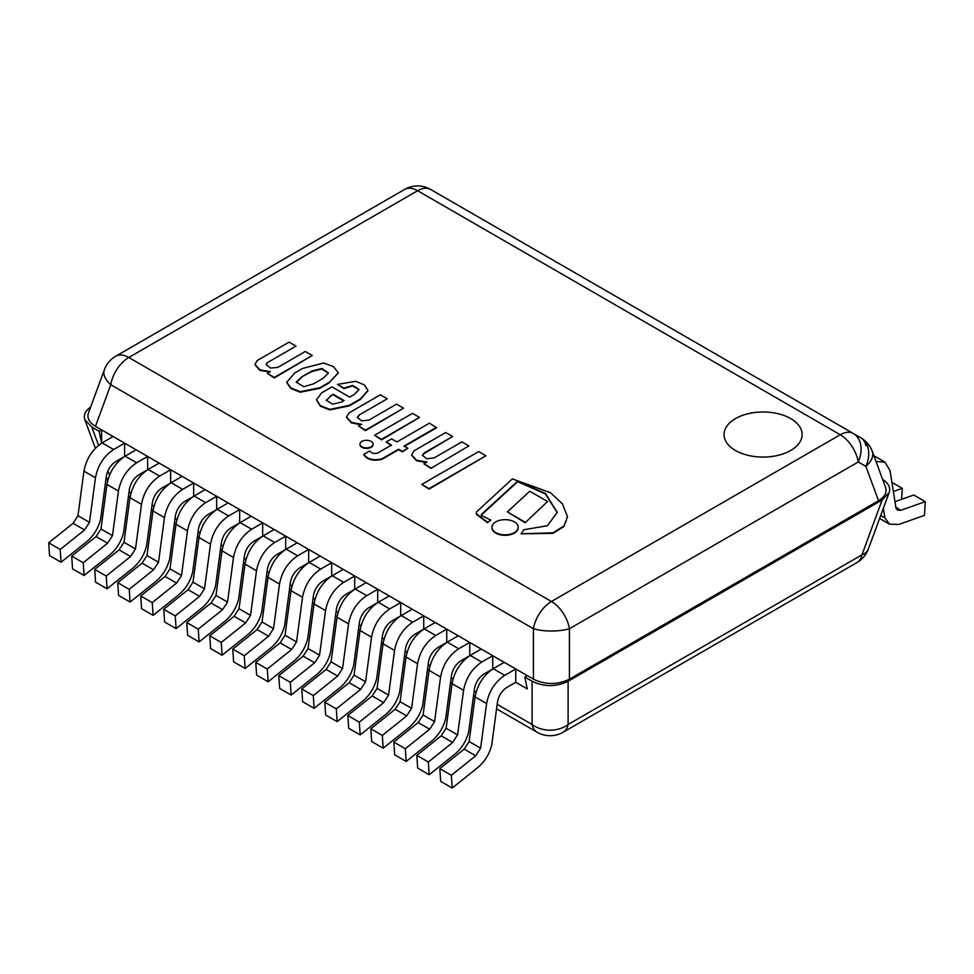<?xml version="1.0" encoding="UTF-8"?>
<svg xmlns="http://www.w3.org/2000/svg" width="974" height="974" viewBox="0 0 974 974"><rect width="100%" height="100%" fill="white"/><g stroke="black" fill="none" stroke-linecap="round" stroke-linejoin="round"><path stroke-width="1.46" d="M296.011 346.111L289.12 342.13L257.112 360.611L254.932 364.459L260.07 369.864L270.431 371.618L267.339 373.407L274.303 377.425L312.264 355.498L305.3 351.48L277.7 367.417L270.346 368.05L266.158 364.507L266.925 362.912L296.011 346.111L266.925 362.912M266.17 364.775L266.925 363.436M267.339 373.407L274.303 377.949L312.264 355.498M254.945 364.726L259.729 370.266L269.628 372.08M387.25 398.792L380.359 394.811L349.045 412.891L346.476 417.091L351.711 422.473L361.671 424.299L358.578 426.076L365.542 430.106L403.516 408.179L396.552 404.161L368.939 420.098L361.658 420.865L357.275 417.359L359.15 415.021L387.25 398.792L359.15 415.021M357.3 417.627L359.15 415.545M358.578 426.076L365.542 430.63L403.516 408.179M346.488 417.359L351.371 422.874L360.867 424.761M323.295 378.241L313.64 383.817L303.803 386.739L296.23 382.076L301.928 376.768L312.021 370.948L321.931 368.489L328.421 372.945L323.295 378.241M328.408 373.212L321.7 368.988L312.021 371.471L301.928 376.768M301.928 377.303L296.242 382.344M286.709 382.502L290.812 388.443L300.162 392.218L319.862 388.273L328.652 383.196L338.307 372.701L333.388 366.589L323.672 362.985L302.488 368.476L294.781 372.932L286.697 382.246L290.812 387.908L300.162 391.694L319.862 387.737L328.652 382.66M328.652 383.196L338.307 372.969M344.102 400.582L341.521 402.067L332.609 404.21L326.278 400.204L333.047 394.202L344.102 400.582M343.639 400.85L333.047 394.738L330.478 395.688M330.478 396.211L326.29 400.472M354.439 394.36L349.654 397.124L331.939 386.897L321.712 392.802L316.513 399.717L320.349 405.659L329.869 409.384L349.216 405.354L360.417 398.89L367.953 390.428L364.422 384.937L355.778 381.309L337.503 384.389L343.944 388.102L352.771 385.424L359.053 389.454L354.439 394.36M337.503 384.389L343.944 388.638L352.515 385.923L359.029 389.722M316.526 399.973L320.349 406.182L329.869 409.908L349.216 405.89L360.417 399.413L367.953 390.696M507.417 511.874L525.12 522.758L547.546 501.5L529.746 491.237L507.417 511.874L525.12 522.234M525.12 522.758L547.546 501.5M490.872 520.116L481.485 515.49L481.412 514.406L517.644 481.168L545.501 493.514L557.213 512.312L547.473 525.716L523.842 529.734L521.078 533.801L552.915 532.815L563.983 525.972L567.465 516.707L562.497 503.948L550.541 492.747L512.385 478.879L476.396 512.044L476.31 513.761L487.682 522.271L490.872 520.116L487.682 522.271M476.396 512.044L476.31 514.296L476.396 512.58L476.31 514.296L487.682 522.807M521.078 533.801L552.915 533.35L563.983 526.508L567.465 516.963M481.485 516.013L481.412 514.942L517.644 481.704L545.355 493.928L557.201 512.58M374.54 435.293L381.516 439.858L419.49 417.408L412.513 413.378L374.54 435.293L381.516 439.323L419.49 417.408M404.052 446.579L436.571 427.805L429.449 423.154L396.929 441.928L391.645 438.872L386.191 442.026L391.475 445.605M386.191 442.026L391.475 445.069L377.486 453.154C374.235 453.933 371.642 453.202 369.706 450.95L363.85 454.347C367.478 459.338 373.529 460.824 381.966 458.791L398.609 449.184L402.408 451.388L407.863 448.235L404.052 446.043L436.571 427.269M363.85 454.347L363.85 454.87C367.478 459.874 373.529 461.359 381.966 459.326L398.609 449.72L402.408 451.912L407.863 448.235M423.933 463.819L430.898 468.36L468.871 445.909L461.907 441.892L434.294 457.829L426.758 458.803L422.351 455.26L424.457 452.776L452.606 436.522L445.715 432.541L414.035 450.828L411.612 454.955L416.762 460.312L427.026 462.029L423.933 463.819L430.898 467.837M411.625 455.223L416.422 460.714L426.222 462.492M422.363 455.528L424.457 453.312L452.606 436.522M430.898 468.36L468.871 445.909M421.803 484.419L429.047 489.131L485.929 455.759L478.684 451.583L421.803 484.419L429.047 488.607L485.929 455.759M361.902 446.774A6.538 3.774 0 0 0 369.036 447.59A6.538 3.774 0 0 0 373.066 444.095A6.538 3.774 0 0 0 366.528 440.321A6.538 3.774 0 0 0 359.99 444.095A6.538 3.774 0 0 0 361.902 446.774M360.003 444.363A6.538 3.774 0 0 0 359.99 444.631A6.538 3.774 0 0 0 361.902 447.297A6.538 3.774 0 0 0 369.036 448.113A6.538 3.774 0 0 0 373.066 444.631A6.538 3.774 0 0 0 373.054 444.363M495.803 532.608A13.125 7.573 0 0 0 510.108 534.239A13.125 7.573 0 0 0 518.205 527.251A13.125 7.573 0 0 0 505.08 519.666A13.125 7.573 0 0 0 491.967 527.251A13.125 7.573 0 0 0 495.803 532.608M491.967 527.506A13.125 7.573 0 0 0 491.967 527.774A13.125 7.573 0 0 0 495.803 533.131A13.125 7.573 0 0 0 510.108 534.775A13.125 7.573 0 0 0 518.205 527.774A13.125 7.573 0 0 0 518.192 527.506M307.687 638.615C305.398 647.795 300.759 655.332 293.758 661.224L268.142 681.776L267.278 669.028L291.628 649.5L296.546 641.915L302.524 597.306C304.886 584.997 310.937 575.585 320.677 569.084L331.696 562.716L331.696 575.999L322.832 581.125C317.78 584.497 314.651 589.367 313.421 595.747L307.687 638.615M296.546 641.915L285.041 635.279L291.019 590.658C293.393 578.349 299.444 568.95 309.172 562.436L320.19 556.081L331.696 562.716M285.041 635.279L280.135 642.852L291.628 649.5M280.135 642.852L255.772 662.381L267.278 669.028M255.772 662.381L256.637 675.128L268.142 681.776M330.685 651.898C328.408 661.078 323.77 668.614 316.769 674.507L291.141 695.059L290.289 682.311L314.639 662.783L319.557 655.198L325.535 610.588C327.897 598.279 333.948 588.868 343.688 582.367L354.706 575.999L354.706 589.282L345.831 594.408C340.79 597.78 337.661 602.65 336.432 609.03L330.685 651.898M319.557 655.198L308.052 648.562L314.03 603.941C316.392 591.632 322.443 582.233 332.183 575.719L343.201 569.364L354.706 575.999M308.052 648.562L303.133 656.135L314.639 662.783M303.133 656.135L278.783 675.664L290.289 682.311M278.783 675.664L279.648 688.411L291.141 695.059M353.696 665.181C351.419 674.361 346.768 681.897 339.78 687.79L314.152 708.341L313.287 695.594L337.649 676.066L342.568 668.481L348.546 623.871C350.908 611.562 356.959 602.151 366.699 595.65L377.717 589.282L377.717 602.565L368.842 607.691C363.801 611.063 360.66 615.933 359.443 622.313L353.696 665.181M342.568 668.481L331.063 661.845L337.041 617.224C339.402 604.915 345.453 595.516 355.193 589.002L366.212 582.647L377.717 589.282M331.063 661.845L326.144 669.418L337.649 676.066M326.144 669.418L301.782 688.947L313.287 695.594M301.782 688.947L302.646 701.694L314.152 708.341M376.707 678.464C374.418 687.644 369.779 695.18 362.791 701.085L337.162 721.624L336.298 708.877L360.66 689.349L365.579 681.763L371.544 637.154C373.919 624.845 379.97 615.434 389.697 608.933L400.716 602.565L400.716 615.848L391.852 620.974C386.812 624.346 383.671 629.216 382.441 635.596L376.707 678.464M365.579 681.763L354.073 675.128L360.039 630.507C362.413 618.198 368.464 608.799 378.192 602.285L389.223 595.93L400.716 602.565M354.073 675.128L349.155 682.701L360.66 689.349M349.155 682.701L324.792 702.23L336.298 708.877M324.792 702.23L325.657 714.977L337.162 721.624M399.717 691.747C397.429 700.927 392.79 708.463 385.789 714.368L360.173 734.907L359.309 722.16L383.671 702.631L388.577 695.059L394.555 650.437C396.917 638.128 402.968 628.717 412.708 622.216L423.727 615.848L423.727 629.131L414.863 634.257C409.811 637.629 406.682 642.499 405.452 648.879L399.717 691.747M388.577 695.059L377.072 688.411L383.05 643.79C385.424 631.493 391.475 622.082 401.203 615.568L412.221 609.213L423.727 615.848M377.072 688.411L372.165 695.984L383.671 702.631M372.165 695.984L347.803 715.513L359.309 722.16M347.803 715.513L348.668 728.26L360.173 734.907M422.716 705.042C420.439 714.21 415.801 721.746 408.8 727.651L383.184 748.19L382.319 735.443L406.669 715.914L411.588 708.341L417.566 663.72C419.928 651.411 425.979 642 435.719 635.498L446.737 629.131L446.737 642.414L437.862 647.54C432.821 650.912 429.692 655.782 428.463 662.162L422.716 705.042M411.588 708.341L400.083 701.694L406.061 657.073C408.423 644.776 414.474 635.365 424.214 628.851L435.232 622.496L446.737 629.131M400.083 701.694L395.164 709.267L406.669 715.914M395.164 709.267L370.814 728.796L382.319 735.443M370.814 728.796L371.678 741.543L383.184 748.19M445.727 718.325C443.45 727.493 438.799 735.029 431.811 740.934L406.182 761.473L405.318 748.726L429.68 729.197L434.599 721.624L440.577 677.003C442.939 664.694 448.99 655.283 458.73 648.781L469.748 642.414L469.748 655.697L460.872 660.822C455.832 664.195 452.691 669.065 451.473 675.445L445.727 718.325M434.599 721.624L423.093 714.977L429.071 670.356C431.433 658.059 437.484 648.647 447.224 642.134L458.243 635.779L469.748 642.414M423.093 714.977L418.175 722.55L429.68 729.197M418.175 722.55L393.813 742.078L405.318 748.726M393.813 742.078L394.677 754.826L406.182 761.473M891.916 482.373L902.289 488.364L893.365 491.517M901.607 499.309L902.289 488.364M468.738 731.608C466.449 740.776 461.81 748.312 454.821 754.217L429.193 774.756L428.329 762.009L452.691 742.48L457.61 734.907L463.575 690.286C465.949 677.977 472 668.578 481.728 662.064L492.747 655.697L492.747 668.98L483.883 674.105C478.843 677.478 475.702 682.348 474.472 688.728L468.738 731.608M457.61 734.907L446.104 728.26L452.07 683.638C454.444 671.342 460.495 661.93 470.223 655.417L481.253 649.061L492.747 655.697M446.104 728.26L441.185 735.833L452.691 742.48M441.185 735.833L416.823 755.361L428.329 762.009M416.823 755.361L417.688 768.109L429.193 774.756M284.676 625.332C282.387 634.512 277.748 642.049 270.76 647.941L245.131 668.493L244.267 655.745L268.629 636.217L273.536 628.632L279.514 584.023C281.888 571.714 287.939 562.302 297.667 555.801L308.685 549.433L308.685 562.716L299.822 567.842C294.781 571.214 291.64 576.084 290.41 582.464L284.676 625.332M273.536 628.632L262.043 621.996L268.008 577.375C270.382 565.066 276.433 555.667 286.161 549.153L297.18 542.798L308.685 549.433M262.043 621.996L257.124 629.569L268.629 636.217M257.124 629.569L232.762 649.098L244.267 655.745M232.762 649.098L233.626 661.845L245.131 668.493M261.665 612.049C259.376 621.229 254.738 628.766 247.749 634.658L222.121 655.21L221.256 642.463L245.618 622.934L250.537 615.349L256.503 570.74C258.877 558.431 264.928 549.019 274.656 542.518L285.686 536.15L285.686 549.433L276.811 554.559C271.77 557.932 268.629 562.802 267.412 569.181L261.665 612.049M250.537 615.349L239.032 608.713L245.01 564.092C247.372 551.783 253.423 542.384 263.163 535.87L274.181 529.503L285.686 536.15M239.032 608.713L234.113 616.286L245.618 622.934M234.113 616.286L209.751 635.815L221.256 642.463M209.751 635.815L210.615 648.562L222.121 655.21M238.654 598.767C236.378 607.946 231.739 615.483 224.738 621.375L199.11 641.927L198.246 629.167L222.608 609.639L227.526 602.066L233.504 557.457C235.866 545.148 241.917 535.737 251.657 529.235L262.676 522.868L262.676 536.15L253.8 541.276C248.76 544.649 245.631 549.519 244.401 555.898L238.654 598.767M227.526 602.066L216.021 595.431L221.999 550.809C224.361 538.5 230.412 529.101 240.152 522.588L251.17 516.22L262.676 522.868M216.021 595.431L211.102 603.003L222.608 609.639M211.102 603.003L186.752 622.532L198.246 629.167M186.752 622.532L187.617 635.279L199.11 641.927M215.644 585.484C213.367 594.664 208.728 602.2 201.728 608.093L176.111 628.632L175.247 615.885L199.597 596.356L204.516 588.783L210.494 544.162C212.856 531.865 218.907 522.454 228.647 515.94L239.665 509.585L239.665 522.868L230.801 527.993C225.749 531.366 222.62 536.236 221.39 542.615L215.644 585.484M204.516 588.783L193.01 582.148L198.988 537.526C201.35 525.217 207.401 515.818 217.141 509.305L228.16 502.937L239.665 509.585M193.01 582.148L188.104 589.72L199.597 596.356M188.104 589.72L163.742 609.249L175.247 615.885M163.742 609.249L164.606 621.996L176.111 628.632M192.645 572.201C190.356 581.381 185.717 588.917 178.717 594.81L153.101 615.349L152.236 602.602L176.598 583.073L181.505 575.5L187.483 530.879C189.857 518.582 195.908 509.171 205.636 502.657L216.654 496.302L216.654 509.585L207.791 514.698C202.75 518.071 199.609 522.953 198.379 529.332L192.645 572.201M181.505 575.5L170.012 568.865L175.977 524.243C178.352 511.934 184.403 502.523 194.13 496.022L205.149 489.654L216.654 496.302M170.012 568.865L165.093 576.438L176.598 583.073M165.093 576.438L140.731 595.966L152.236 602.602M140.731 595.966L141.595 608.713L153.101 615.349M169.634 558.918C167.345 568.098 162.707 575.634 155.718 581.527L130.09 602.066L129.225 589.319L153.588 569.79L158.506 562.217L164.472 517.596C166.846 505.299 172.897 495.888 182.625 489.374L193.656 483.019L193.656 496.302L184.78 501.415C179.74 504.788 176.598 509.67 175.369 516.05L169.634 558.918M158.506 562.217L147.001 555.582L152.979 510.96C155.341 498.651 161.392 489.24 171.132 482.739L182.15 476.371L193.656 483.019M147.001 555.582L142.082 563.155L153.588 569.79M142.082 563.155L117.72 582.683L129.225 589.319M117.72 582.683L118.585 595.431L130.09 602.066M146.624 545.635C144.347 554.815 139.708 562.351 132.708 568.244L107.079 588.783L106.215 576.036L130.577 556.507L135.496 548.934L141.474 504.313C143.835 492.016 149.886 482.605 159.626 476.091L170.645 469.736L170.645 483.019L161.769 488.132C156.729 491.505 153.588 496.387 152.37 502.767L146.624 545.635M135.496 548.934L123.99 542.299L129.968 497.677C132.33 485.369 138.381 475.957 148.121 469.456L159.139 463.088L170.645 469.736M123.99 542.299L119.072 549.872L130.577 556.507M119.072 549.872L94.721 569.4L106.215 576.036M94.721 569.4L95.574 582.148L107.079 588.783M123.613 532.352C121.336 541.532 116.697 549.068 109.697 554.961L84.081 575.5L83.216 562.753L107.566 543.224L112.485 535.651L118.463 491.03C120.825 478.733 126.876 469.322 136.616 462.808L147.634 456.453L147.634 469.736L138.771 474.849C133.718 478.222 130.589 483.104 129.359 489.472L123.613 532.352M112.485 535.651L100.979 529.004L106.957 484.395C109.319 472.086 115.37 462.674 125.11 456.173L136.129 449.805L147.634 456.453M100.979 529.004L96.073 536.589L107.566 543.224M96.073 536.589L71.711 556.117L83.216 562.753M71.711 556.117L72.575 568.865L84.081 575.5M563.13 732.229A26.03 15.024 -120 0 0 568.11 724.498A26.03 20.515 180 0 1 532.108 724.498A26.03 15.024 120 0 0 537.1 732.229A26.03 26.03 0 0 0 563.13 732.229L856.95 562.582A26.03 26.03 0 0 0 868.358 549.032A26.03 14.391 -159.8 0 1 861.941 554.851A26.03 15.024 60 0 1 856.95 562.582M882.651 479.464C888.556 483.262 890.723 487.633 889.152 492.564L882.152 499.954L568.11 681.264C556.117 687.011 544.113 687.011 532.108 681.264L524.803 677.052L527.251 688.922L515.745 682.275L527.238 688.898M107.98 479.561A26.03 14.391 159.8 0 1 106.19 477.357M99.153 431.299L101.613 429.887L101.6 443.17L99.153 431.299L91.848 427.087L84.848 419.684C83.326 414.997 85.249 410.784 90.631 407.059M101.613 429.887L527.263 675.627L524.803 677.052M124.611 456.465L115.76 461.566C110.707 464.939 107.578 469.821 106.349 476.189L100.614 519.069C98.325 528.249 93.687 535.785 86.686 541.678L61.07 562.217L60.205 549.47L84.568 529.941L89.474 522.368L95.452 477.747C97.826 465.438 103.877 456.039 113.605 449.525L124.623 443.17L124.623 456.453M735.48 450.475A39.045 22.548 180 0 1 724.047 434.526A39.045 22.548 180 0 1 763.092 411.99A39.045 22.548 180 0 1 802.138 434.526A39.045 22.548 180 0 1 778.031 455.357A39.045 22.548 180 0 1 735.48 450.475M735.48 418.589A39.045 22.548 180 0 1 778.031 413.707A39.045 22.548 180 0 1 802.138 434.526A39.045 22.548 180 0 1 763.092 457.074A39.045 22.548 180 0 1 724.047 434.526A39.045 22.548 180 0 1 735.48 418.589M865.898 445.605A26.03 15.024 120 0 0 860.906 437.874L860.906 437.874A26.03 18.786 120 0 1 865.898 466.388A26.03 14.391 -20.2 0 0 872.327 451.425A26.03 26.03 0 0 0 860.906 437.874L853.261 433.454A26.03 15.024 120 0 0 840.245 434.745A26.03 15.024 60 0 1 858.252 461.968A26.03 18.786 -60 0 0 853.261 433.454L430.63 189.443A26.03 26.03 0 0 0 404.6 189.443A26.03 15.024 60 0 1 417.615 190.734A26.03 15.024 -60 0 1 430.63 189.443M104.364 369.743A26.03 14.391 20.2 0 0 110.78 384.718A26.03 15.024 -60 0 1 128.787 357.482A26.03 15.024 -120 0 0 115.772 356.204A26.03 26.03 0 0 0 104.364 369.743L88.464 412.939C86.856 418.029 89.182 422.497 95.464 426.332L533.423 679.182C545.416 684.929 557.42 684.929 569.425 679.182L569.425 628.717A26.03 15.024 -120 0 0 551.418 601.494A26.03 15.024 120 0 0 533.423 628.717A26.03 8.279 -0 0 0 569.425 628.717L858.252 461.968L865.898 466.388L878.536 500.721C884.818 496.886 887.144 492.418 885.536 487.329L872.327 451.425M569.425 679.182L878.536 500.721M880.715 515.49L884.891 517.9L889.432 524.146L898.807 524.438L924.436 515.392L925.3 501.647L900.938 510.254L897.517 510.157L896.031 508.355L890.053 470.637L884.916 462.078L876.04 461.53M883.369 508.27L884.891 517.9M895.861 507.32L900.938 510.254M894.96 501.659L913.795 495.011L925.3 501.647M491.748 744.891C489.459 754.059 484.821 761.595 477.82 767.5L452.204 788.039L451.339 775.292L475.702 755.763L480.608 748.19L486.586 703.569C488.96 691.26 495.011 681.861 504.739 675.347L515.757 668.98L515.757 682.275L506.894 687.388C501.841 690.761 498.712 695.631 497.483 702.011L491.748 744.891M480.608 748.19L469.103 741.543L475.081 696.934C477.455 684.625 483.506 675.213 493.234 668.7L504.252 662.344L515.757 668.98M469.103 741.543L464.196 749.116L475.702 755.763M464.196 749.116L439.834 768.644L451.339 775.292M439.834 768.644L440.698 781.391L452.204 788.039M89.474 522.368L77.969 515.721L83.947 471.112C86.321 458.803 92.372 449.391 102.1 442.89L113.118 436.522L124.623 443.17M77.969 515.721L73.062 523.306L84.568 529.941M73.062 523.306L48.7 542.835L60.205 549.47M48.7 542.835L49.564 555.582L61.07 562.217M309.172 562.436L320.677 569.084M291.019 590.658L302.524 597.306M332.183 575.719L343.688 582.367M314.03 603.941L325.535 610.588M355.193 589.002L366.699 595.65M337.041 617.224L348.546 623.871M378.192 602.285L389.697 608.933M360.039 630.507L371.544 637.154M401.203 615.568L412.708 622.216M383.05 643.79L394.555 650.437M424.214 628.851L435.719 635.498M406.061 657.073L417.566 663.72M447.224 642.134L458.73 648.781M429.071 670.356L440.577 677.003M470.223 655.417L481.728 662.064M452.07 683.638L463.575 690.286M286.161 549.153L297.667 555.801M268.008 577.375L279.514 584.023M263.163 535.87L274.656 542.518M245.01 564.092L256.503 570.74M240.152 522.588L251.657 529.235M221.999 550.809L233.504 557.457M217.141 509.305L228.647 515.94M198.988 537.526L210.494 544.162M194.13 496.022L205.636 502.657M175.977 524.243L187.483 530.879M171.132 482.739L182.625 489.374M152.979 510.96L164.472 517.596M148.121 469.456L159.626 476.091M129.968 497.677L141.474 504.313M125.11 456.173L136.616 462.808M106.957 484.395L118.463 491.03M532.108 681.264L532.108 724.498L497.178 704.324M882.152 499.954L861.941 554.851L568.11 724.498L568.11 681.264M109.526 475.105L107.944 470.783M98.569 445.325L91.848 427.087M476.079 692.149L474.168 691.041M453.08 678.866L451.157 677.758M430.07 665.583L428.146 664.475M407.059 652.3L405.147 651.192M384.048 639.017L382.137 637.909M361.05 625.734L359.126 624.626M338.039 612.451L336.115 611.343M315.028 599.168L313.117 598.06M292.017 585.885L290.106 584.777M269.019 572.602L267.095 571.495M246.008 559.319L244.084 558.212M222.997 546.037L221.086 544.929M199.987 532.754L198.075 531.646M176.988 519.459L175.064 518.363M153.977 506.176L152.054 505.08M130.966 492.893L129.055 491.785M128.787 357.482L417.615 190.734L840.245 434.745L551.418 601.494L128.787 357.482M95.464 426.332L110.78 384.718L533.423 628.717L533.423 679.182M493.234 668.7L504.739 675.347M475.081 696.934L486.586 703.569M102.1 442.89L113.605 449.525M83.947 471.112L95.452 477.747M889.152 492.564L868.358 549.032M106.178 477.503A26.03 26.03 0 0 0 107.712 480.511M84.848 419.684L95.367 448.247M128.446 496.29L130.029 497.203M151.457 509.572L153.04 510.486M174.468 522.855L176.05 523.769M197.466 536.138L199.049 537.051M220.477 549.421L222.06 550.347M243.488 562.704L245.071 563.629M266.499 575.987L268.081 576.912M289.497 589.27L291.092 590.195M312.508 602.565L314.091 603.478M335.519 615.848L337.101 616.761M358.529 629.131L360.112 630.044M381.528 642.414L383.123 643.327M404.539 655.697L406.121 656.61M427.549 668.98L429.132 669.893M450.56 682.263L452.143 683.176M473.559 695.546L475.154 696.459M496.57 708.829L537.1 732.229M115.772 356.204L404.6 189.443M879.607 518.485L889.432 524.146M873.41 455.442L884.916 462.078"/></g></svg>
